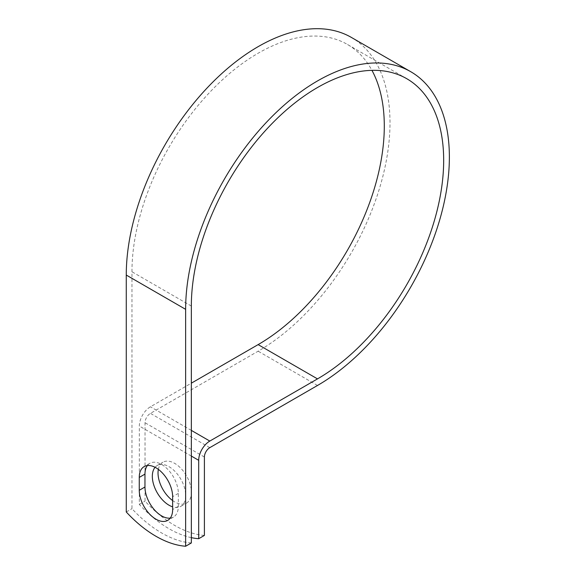 <?xml version="1.0" encoding="UTF-8"?>
<svg xmlns="http://www.w3.org/2000/svg" width="575" height="575" viewBox="0 0 575 575"><rect width="100%" height="100%" fill="white"/><g stroke="black" fill="none" stroke-linecap="round" stroke-linejoin="round"><path stroke-width="0.43" stroke-dasharray="2.88 2.16" d="M170.25 518.111A23.597 13.62 -120 0 0 173.449 517.069A23.597 13.62 -120 0 0 178.336 506.273L178.336 493.379A23.597 13.62 -120 0 0 168.037 469.638A23.597 13.62 -120 0 0 149.852 463.313A23.597 13.62 -120 0 0 147.351 465.57M158.362 469.372A23.597 13.62 60 0 1 162.912 462.221A23.597 13.62 60 0 1 174.714 463.385A23.597 13.62 60 0 1 190.124 484.179A23.597 13.62 60 0 1 186.508 503.089A23.597 13.62 60 0 1 174.714 501.918A23.597 13.62 60 0 1 172.637 500.566M155.085 467.302A23.597 13.62 60 0 1 157.212 465.513A23.597 13.62 60 0 1 169.014 466.677A23.597 13.62 60 0 1 184.424 487.471A23.597 13.62 60 0 1 180.809 506.374A23.597 13.62 60 0 1 172.637 506.841M191.338 542.958A104.959 60.598 60 0 1 131.963 508.681L131.963 271.767A178.43 103.018 120 0 1 209.846 92.208A178.43 103.018 120 0 1 347.343 44.404A178.43 103.018 120 0 1 371.946 70.351M191.338 537.647A104.959 60.598 -120 0 1 139.33 504.433L139.33 426.039A15.719 9.078 -60 0 1 150.442 406.784L191.338 383.173M204.398 535.418A104.959 60.598 60 0 1 145.029 501.141L145.029 422.747A7.655 4.42 -60 0 1 150.442 413.368L258.132 351.196A186.487 107.669 120 0 0 379.96 186.861A186.487 107.669 120 0 0 351.375 37.425M126.263 511.973L131.963 508.681M139.33 504.433L145.029 501.141M178.336 506.273L172.637 509.565M191.338 306.044L131.963 271.767M191.338 456.068L139.33 426.039M204.398 457.024L145.029 422.747M191.338 430.395L150.442 406.784M209.81 447.645L150.442 413.368M317.501 385.473L258.132 351.196M178.336 493.379L172.637 496.671M173.449 517.069L167.749 520.361M157.212 465.513L162.912 462.221M406.719 78.682L347.343 44.404M180.809 506.374L186.508 503.089M149.852 463.313L144.153 466.605"/><path stroke-width="0.86" d="M155.947 519.196A23.597 13.62 -120 0 0 167.749 520.361A23.597 13.62 -120 0 0 172.637 509.565L172.637 496.671A23.597 13.62 -120 0 0 162.337 472.93A23.597 13.62 -120 0 0 144.153 466.605A23.597 13.62 -120 0 0 139.265 477.408L139.265 490.295A23.597 13.62 -120 0 0 155.947 519.196M147.351 465.57A23.597 13.62 -120 0 0 144.965 474.116L144.965 487.003A23.597 13.62 -120 0 0 161.647 515.904A23.597 13.62 -120 0 0 170.25 518.111M172.637 500.566A23.597 13.62 60 0 1 158.362 469.372M172.637 506.841A23.597 13.62 60 0 1 169.014 505.209A23.597 13.62 60 0 1 154.323 486.601A23.597 13.62 60 0 1 155.085 467.302M191.338 537.647A104.959 60.598 -120 0 0 198.698 538.71L198.698 460.316A15.719 9.078 -60 0 1 209.81 441.068L317.501 378.889A178.43 103.018 120 0 0 434.067 221.662A178.43 103.018 120 0 0 406.719 78.682A178.43 103.018 120 0 0 269.222 126.486A178.43 103.018 120 0 0 191.338 306.044L191.338 542.958L185.639 546.25A104.959 60.598 60 0 1 126.263 511.973L126.263 275.058A186.487 107.669 120 0 1 207.668 87.386A186.487 107.669 120 0 1 351.375 37.425L410.744 71.703A186.487 107.669 120 0 0 267.037 121.663A186.487 107.669 120 0 0 185.639 309.336L185.639 546.25M198.698 538.71L204.398 535.418L204.398 457.024A7.655 4.42 -60 0 1 209.81 447.645L317.501 385.473A186.487 107.669 120 0 0 439.336 221.138A186.487 107.669 120 0 0 410.744 71.703M191.338 383.173L258.132 344.612A178.43 103.018 120 0 0 371.946 70.351M198.698 460.316L191.338 456.068M185.639 309.336L126.263 275.058M317.501 378.889L258.132 344.612M209.81 441.068L191.338 430.395M144.965 474.116L139.265 477.408M144.965 487.003L139.265 490.295"/></g></svg>
